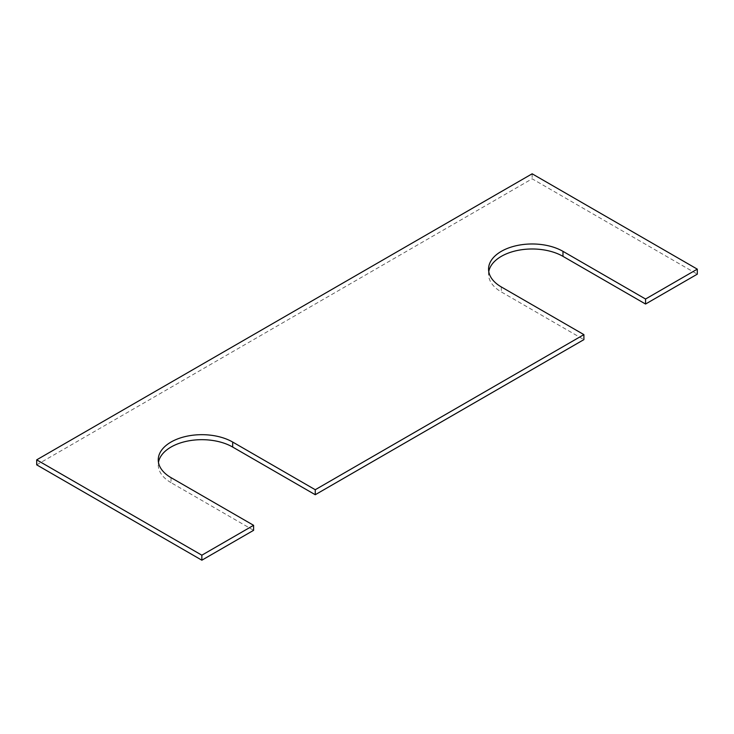 <?xml version="1.0" encoding="UTF-8"?>
<svg xmlns="http://www.w3.org/2000/svg" width="734" height="734" viewBox="0 0 734 734"><rect width="100%" height="100%" fill="white"/><g stroke="black" fill="none" stroke-linecap="round" stroke-linejoin="round"><path stroke-width="0.55" stroke-dasharray="3.67 2.75" d="M36.7 464.851L532.15 178.802L697.3 274.158M532.15 173.802L532.15 178.802M171.022 477.641L171.022 482.651L253.597 530.324M171.022 482.651A43.6 25.167 180 0 1 158.25 464.851A43.6 25.167 180 0 1 158.471 462.347M488.771 271.653A43.6 25.167 0 0 0 488.55 274.158A43.6 25.167 0 0 0 501.322 291.948L583.897 339.631M501.322 286.948L501.322 291.948M158.25 459.842L158.25 464.851M488.55 269.149L488.55 274.158"/><path stroke-width="1.1" d="M253.597 525.315L171.022 477.641A43.6 25.167 180 0 1 158.25 459.842A43.6 25.167 180 0 1 185.17 436.592A43.6 25.167 180 0 1 232.678 442.051L315.253 489.725L583.897 334.621L501.322 286.948A43.6 25.167 0 0 1 488.55 269.149A43.6 25.167 0 0 1 515.47 245.89A43.6 25.167 0 0 1 562.978 251.349L645.553 299.022L697.3 269.149L532.15 173.802L36.7 459.842L36.7 464.851L201.85 560.198L253.597 530.324L253.597 525.315L201.85 555.198L201.85 560.198M36.7 459.842L201.85 555.198M158.471 462.347A43.6 25.167 180 0 1 187.188 441.143A43.6 25.167 180 0 1 232.678 447.052L315.253 494.725L583.897 339.631L583.897 334.621M315.253 489.725L315.253 494.725M562.978 251.349L562.978 256.359A43.6 25.167 0 0 0 517.488 250.45A43.6 25.167 0 0 0 488.771 271.653M562.978 256.359L645.553 304.032L697.3 274.158L697.3 269.149M645.553 299.022L645.553 304.032M232.678 442.051L232.678 447.052"/></g></svg>
